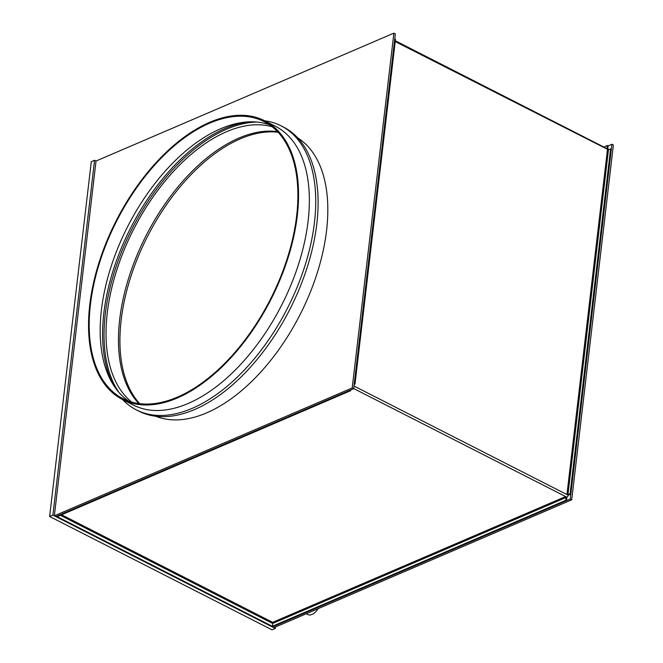 <?xml version="1.0" encoding="UTF-8"?>
<svg xmlns="http://www.w3.org/2000/svg" width="663" height="663" viewBox="0 0 663 663"><rect width="100%" height="100%" fill="white"/><g stroke="black" fill="none" stroke-linecap="round" stroke-linejoin="round"><path stroke-width="0.99" d="M353.984 386.032L568.208 495.211A1.716 0.953 117 0 1 566.89 497.209L565.622 496.562A0.729 0.506 -113.2 0 1 566.086 497.482L565.754 500.316L272.369 626.27L273.098 626.643L566.484 500.689L565.754 500.316M395.322 40.766L608.361 149.341A1.716 0.953 117 0 1 608.659 149.722M607.441 149.739L566.94 494.565L567.959 494.631L608.468 149.805L395.231 41.578M568.083 495.153A1.716 0.787 -173.3 0 0 568.688 495.004L570.826 494.084L570.097 493.711L567.959 494.631M608.468 149.805L610.598 148.885L570.097 493.711M570.826 494.084L611.336 149.258L610.598 148.885M354.175 384.432L354.995 384.084L395.496 39.258L394.767 38.885L354.257 383.711L354.995 384.084M603.852 147.045L607.432 145.512L607.101 148.346A0.729 0.506 -113.2 0 1 606.976 148.645M607.432 145.512L608.162 145.885L607.83 148.719A1.716 1.185 -113.2 0 1 607.764 149.042M272.369 626.27L272.766 622.59M566.774 497.151A1.716 1.185 -113.2 0 1 566.815 497.855L566.484 500.689M608.162 145.885L611.916 144.269L570.238 499.073L272.385 626.949L273.04 626.676L56.471 516.295L55.816 516.576L353.677 388.7L395.355 33.896L393.888 33.15L96.036 161.026L54.349 515.831L352.21 387.954L393.888 33.15M611.916 144.269L613.383 145.015L571.705 499.819L273.844 627.695L54.349 515.831M350.652 390.689L349.923 390.316L56.537 516.27L57.267 516.643L350.652 390.689L350.735 389.96M278.079 132.252A155.457 86.256 -63 0 0 240.362 138.832A155.457 86.256 -63 0 0 135.285 263.99A155.457 86.256 -63 0 0 139.744 403.684M238.904 138.086A155.457 86.256 -63 0 0 133.561 263.94A155.457 86.256 -63 0 0 138.882 403.568A155.457 86.256 117 0 1 119.705 319.317A155.457 86.256 117 0 1 277.482 131.622A155.457 86.256 -63 0 0 238.904 138.086M352.21 387.954L353.677 388.7M275.476 626.999L275.311 628.441L272.037 629.85L49.617 516.494L52.891 515.085L94.569 160.28L96.036 161.026M49.617 516.494L91.295 161.689L94.569 160.28M275.311 628.441L52.891 515.085M318.124 608.692A11.843 6.572 117 0 1 307.864 614.551L306.314 613.756M571.705 499.819L570.238 499.073M264.587 120.749L275.394 126.252A156.451 86.803 117 0 1 308.113 221.094A156.451 86.803 117 0 1 239.028 366.158A156.451 86.803 117 0 1 133.304 405.035L122.506 399.524A156.451 86.803 117 0 1 89.787 304.682A156.451 86.803 117 0 1 158.871 159.626A156.451 86.803 117 0 1 264.587 120.749A156.451 86.803 117 0 1 297.306 215.591A156.451 86.803 117 0 1 228.221 360.655A156.451 86.803 117 0 1 122.506 399.524M264.661 120.79A159.41 88.444 117 0 1 281.129 125.854A159.41 88.444 117 0 1 314.461 222.495A159.41 88.444 117 0 1 244.067 370.302A159.41 88.444 117 0 1 136.354 409.908A159.41 88.444 117 0 1 122.58 399.565M281.129 125.854L283.491 127.064A159.41 88.444 117 0 1 316.831 223.696A159.41 88.444 117 0 1 246.437 371.504A159.41 88.444 117 0 1 138.724 411.11L136.354 409.908M297.67 137.838A156.451 86.803 117 0 1 326.569 230.509A156.451 86.803 117 0 1 259.987 372.896A156.451 86.803 117 0 1 155.772 416.256M131.796 402.101A155.457 86.256 117 0 1 107.273 312.977A155.457 86.256 117 0 1 272.128 126.749M113.688 385.435A158.424 87.897 117 0 1 103.842 313.077A158.424 87.897 117 0 1 248.003 121.893M119.091 392.62A158.424 87.897 117 0 1 105.309 313.823A158.424 87.897 117 0 1 256.995 122.042M128.622 401.09A155.457 86.256 117 0 1 112.345 383.255A155.457 86.256 117 0 1 101.414 309.994A155.457 86.256 117 0 1 245.451 122.091A155.457 86.256 117 0 1 269.451 124.777M296.651 215.873A155.457 86.256 117 0 1 228.006 360.017A155.457 86.256 117 0 1 122.953 398.645A155.457 86.256 117 0 1 90.441 304.4A155.457 86.256 117 0 1 159.095 160.255A155.457 86.256 117 0 1 264.139 121.627A155.457 86.256 117 0 1 296.651 215.873M353.694 388.551L565.622 496.562L272.659 622.342L61.609 514.778M272.7 623.435L566.086 497.482M60.408 515.292L272.7 623.493"/></g></svg>
